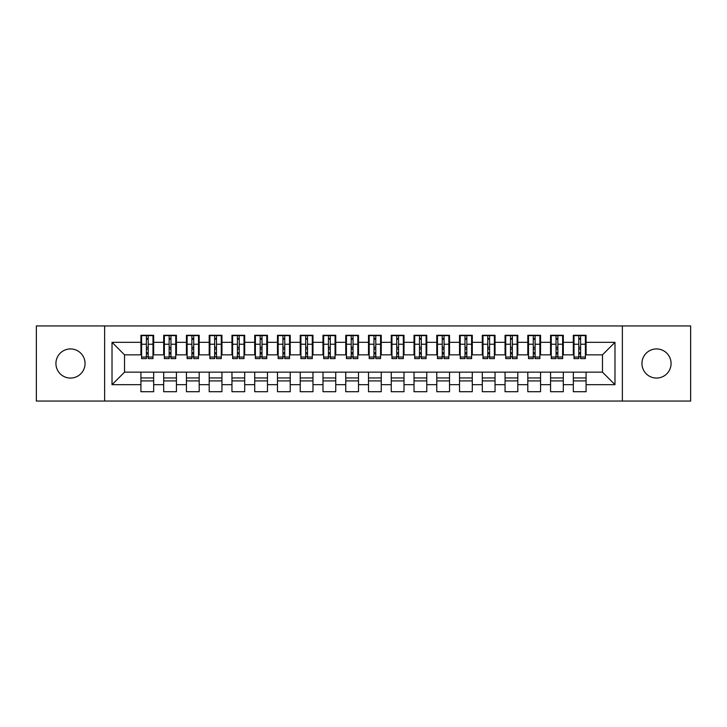 <?xml version="1.0" encoding="UTF-8"?>
<svg xmlns="http://www.w3.org/2000/svg" width="727" height="727" viewBox="0 0 727 727"><rect width="100%" height="100%" fill="white"/><g stroke="black" fill="none" stroke-linecap="round" stroke-linejoin="round"><path stroke-width="1.09" d="M656.508 348.933A14.567 14.567 0 0 0 641.95 363.5A14.567 14.567 0 0 0 656.508 378.067A14.567 14.567 0 0 0 671.076 363.5A14.567 14.567 0 0 0 656.508 348.933M70.492 348.933A14.567 14.567 0 0 0 55.924 363.5A14.567 14.567 0 0 0 70.492 378.067A14.567 14.567 0 0 0 85.05 363.5A14.567 14.567 0 0 0 70.492 348.933M622.376 401.05L690.65 401.05L690.65 325.95L622.376 325.95L622.376 401.05L104.624 401.05L104.624 325.95L36.35 325.95L36.35 401.05L104.624 401.05M578.792 349.051L580.609 349.051L578.792 349.051M586.08 377.949L573.33 377.949M573.33 380.912L586.08 380.912M556.037 349.051L557.854 349.051L556.037 349.051M563.316 377.949L550.575 377.949M550.575 380.912L563.316 380.912M533.273 349.051L535.099 349.051L533.273 349.051M540.561 377.949L527.811 377.949M527.811 380.912L540.561 380.912M510.518 349.051L512.335 349.051L510.518 349.051M517.797 377.949L505.056 377.949M505.056 380.912L517.797 380.912M487.762 349.051L489.58 349.051L487.762 349.051M495.042 377.949L482.301 377.949M482.301 380.912L495.042 380.912M464.998 349.051L466.825 349.051L464.998 349.051M472.286 377.949L459.537 377.949M459.537 380.912L472.286 380.912M442.243 349.051L444.061 349.051L442.243 349.051M449.522 377.949L436.782 377.949M436.782 380.912L449.522 380.912M419.488 349.051L421.306 349.051L419.488 349.051M426.767 377.949L414.026 377.949M414.026 380.912L426.767 380.912M396.724 349.051L398.55 349.051L396.724 349.051M404.012 377.949L391.262 377.949M391.262 380.912L404.012 380.912M373.969 349.051L375.786 349.051L373.969 349.051M381.248 377.949L368.507 377.949M368.507 380.912L381.248 380.912M351.214 349.051L353.031 349.051L351.214 349.051M358.493 377.949L345.752 377.949M345.752 380.912L358.493 380.912M328.45 349.051L330.276 349.051L328.45 349.051M335.738 377.949L322.988 377.949M322.988 380.912L335.738 380.912M305.694 349.051L307.512 349.051L305.694 349.051M312.973 377.949L300.233 377.949M300.233 380.912L312.973 380.912M282.939 349.051L284.757 349.051L282.939 349.051M290.218 377.949L277.478 377.949M277.478 380.912L290.218 380.912M260.175 349.051L262.002 349.051L260.175 349.051M267.463 377.949L254.714 377.949M254.714 380.912L267.463 380.912M237.42 349.051L239.238 349.051L237.42 349.051M244.699 377.949L231.958 377.949M231.958 380.912L244.699 380.912M214.665 349.051L216.482 349.051L214.665 349.051M221.944 377.949L209.203 377.949M209.203 380.912L221.944 380.912M191.901 349.051L193.727 349.051L191.901 349.051M199.189 377.949L186.439 377.949M186.439 380.912L199.189 380.912M169.146 349.051L170.963 349.051L169.146 349.051M176.425 377.949L163.684 377.949M163.684 380.912L176.425 380.912M622.376 325.95L104.624 325.95M141.611 354.849L124.535 354.849L112.022 342.335L112.022 384.665L140.92 384.665L140.92 391.717L153.67 391.717L153.67 384.665L163.684 384.665L163.684 391.717L176.425 391.717L176.425 384.665L186.439 384.665L186.439 391.717L199.189 391.717L199.189 384.665L209.203 384.665L209.203 391.717L221.944 391.717L221.944 384.665L231.958 384.665L231.958 391.717L244.699 391.717L244.699 384.665L254.714 384.665L254.714 391.717L267.463 391.717L267.463 384.665L277.478 384.665L277.478 391.717L290.218 391.717L290.218 384.665L300.233 384.665L300.233 391.717L312.973 391.717L312.973 384.665L322.988 384.665L322.988 391.717L335.738 391.717L335.738 384.665L345.752 384.665L345.752 391.717L358.493 391.717L358.493 384.665L368.507 384.665L368.507 391.717L381.248 391.717L381.248 384.665L391.262 384.665L391.262 391.717L404.012 391.717L404.012 384.665L414.026 384.665L414.026 391.717L426.767 391.717L426.767 384.665L436.782 384.665L436.782 391.717L449.522 391.717L449.522 384.665L459.537 384.665L459.537 391.717L472.286 391.717L472.286 384.665L482.301 384.665L482.301 391.717L495.042 391.717L495.042 384.665L505.056 384.665L505.056 391.717L517.797 391.717L517.797 384.665L527.811 384.665L527.811 391.717L540.561 391.717L540.561 384.665L550.575 384.665L550.575 391.717L563.316 391.717L563.316 384.665L573.33 384.665L573.33 391.717L586.08 391.717L586.08 372.151L602.465 372.151L602.465 354.849L585.389 354.849M112.022 342.335L140.92 342.335L140.92 354.849M602.465 354.849L614.978 342.335L586.08 342.335L586.08 335.283L573.33 335.283L573.33 342.335L563.316 342.335L563.316 335.283L550.575 335.283L550.575 342.335L540.561 342.335L540.561 335.283L527.811 335.283L527.811 342.335L517.797 342.335L517.797 335.283L505.056 335.283L505.056 342.335L495.042 342.335L495.042 335.283L482.301 335.283L482.301 342.335L472.286 342.335L472.286 335.283L459.537 335.283L459.537 342.335L449.522 342.335L449.522 335.283L436.782 335.283L436.782 342.335L426.767 342.335L426.767 335.283L414.026 335.283L414.026 342.335L404.012 342.335L404.012 335.283L391.262 335.283L391.262 342.335L381.248 342.335L381.248 335.283L368.507 335.283L368.507 342.335L358.493 342.335L358.493 335.283L345.752 335.283L345.752 342.335L335.738 342.335L335.738 335.283L322.988 335.283L322.988 342.335L312.973 342.335L312.973 335.283L300.233 335.283L300.233 342.335L290.218 342.335L290.218 335.283L277.478 335.283L277.478 342.335L267.463 342.335L267.463 335.283L254.714 335.283L254.714 342.335L244.699 342.335L244.699 335.283L231.958 335.283L231.958 342.335L221.944 342.335L221.944 335.283L209.203 335.283L209.203 342.335L199.189 342.335L199.189 335.283L186.439 335.283L186.439 342.335L176.425 342.335L176.425 335.283L163.684 335.283L163.684 342.335L153.67 342.335L153.67 335.283L140.92 335.283L140.92 342.335M614.978 342.335L614.978 384.665L586.08 384.665M563.316 384.665L563.316 372.151L586.08 372.151M573.33 384.665L573.33 372.151M586.08 342.335L586.08 354.849M540.561 384.665L540.561 372.151L563.316 372.151M550.575 384.665L550.575 372.151M573.33 342.335L573.33 354.849L562.634 354.849M563.316 342.335L563.316 354.849M517.797 384.665L517.797 372.151L540.561 372.151M527.811 384.665L527.811 372.151M550.575 342.335L550.575 354.849L539.879 354.849M540.561 342.335L540.561 354.849M495.042 384.665L495.042 372.151L517.797 372.151M505.056 384.665L505.056 372.151M527.811 342.335L527.811 354.849L517.115 354.849M517.797 342.335L517.797 354.849M472.286 384.665L472.286 372.151L495.042 372.151M482.301 384.665L482.301 372.151M505.056 342.335L505.056 354.849L494.36 354.849M495.042 342.335L495.042 354.849M449.522 384.665L449.522 372.151L472.286 372.151M459.537 384.665L459.537 372.151M482.301 342.335L482.301 354.849L471.605 354.849M472.286 342.335L472.286 354.849M426.767 384.665L426.767 372.151L449.522 372.151M436.782 384.665L436.782 372.151M459.537 342.335L459.537 354.849L448.841 354.849M449.522 342.335L449.522 354.849M404.012 384.665L404.012 372.151L426.767 372.151M414.026 384.665L414.026 372.151M436.782 342.335L436.782 354.849L426.086 354.849M426.767 342.335L426.767 354.849M381.248 384.665L381.248 372.151L404.012 372.151M391.262 384.665L391.262 372.151M414.026 342.335L414.026 354.849L403.331 354.849M404.012 342.335L404.012 354.849M358.493 384.665L358.493 372.151L381.248 372.151M368.507 384.665L368.507 372.151M391.262 342.335L391.262 354.849L380.566 354.849M381.248 342.335L381.248 354.849M335.738 384.665L335.738 372.151L358.493 372.151M345.752 384.665L345.752 372.151M368.507 342.335L368.507 354.849L357.811 354.849M358.493 342.335L358.493 354.849M312.973 384.665L312.973 372.151L335.738 372.151M322.988 384.665L322.988 372.151M345.752 342.335L345.752 354.849L335.056 354.849M335.738 342.335L335.738 354.849M290.218 384.665L290.218 372.151L312.973 372.151M300.233 384.665L300.233 372.151M322.988 342.335L322.988 354.849L312.292 354.849M312.973 342.335L312.973 354.849M267.463 384.665L267.463 372.151L290.218 372.151M277.478 384.665L277.478 372.151M300.233 342.335L300.233 354.849L289.537 354.849M290.218 342.335L290.218 354.849M244.699 384.665L244.699 372.151L267.463 372.151M254.714 384.665L254.714 372.151M277.478 342.335L277.478 354.849L266.782 354.849M267.463 342.335L267.463 354.849M221.944 384.665L221.944 372.151L244.699 372.151M231.958 384.665L231.958 372.151M254.714 342.335L254.714 354.849L244.018 354.849M244.699 342.335L244.699 354.849M199.189 384.665L199.189 372.151L221.944 372.151M209.203 384.665L209.203 372.151M231.958 342.335L231.958 354.849L221.262 354.849M221.944 342.335L221.944 354.849M176.425 384.665L176.425 372.151L199.189 372.151M186.439 384.665L186.439 372.151M209.203 342.335L209.203 354.849L198.498 354.849M199.189 342.335L199.189 354.849M153.67 384.665L153.67 372.151L176.425 372.151M163.684 384.665L163.684 372.151M186.439 342.335L186.439 354.849L175.743 354.849M176.425 342.335L176.425 354.849M146.391 349.051L148.208 349.051L146.391 349.051M153.67 377.949L140.92 377.949M140.92 380.912L153.67 380.912M112.022 384.665L124.535 372.151L153.67 372.151M140.92 384.665L140.92 372.151M163.684 342.335L163.684 354.849L152.988 354.849M153.67 342.335L153.67 354.849M124.535 354.849L124.535 372.151M574.012 354.849L573.33 354.849M551.257 354.849L550.575 354.849M528.502 354.849L527.811 354.849M505.738 354.849L505.056 354.849M482.982 354.849L482.301 354.849M460.218 354.849L459.537 354.849M437.463 354.849L436.782 354.849M414.708 354.849L414.026 354.849M391.944 354.849L391.262 354.849M369.189 354.849L368.507 354.849M346.434 354.849L345.752 354.849M323.669 354.849L322.988 354.849M300.914 354.849L300.233 354.849M278.159 354.849L277.478 354.849M255.395 354.849L254.714 354.849M232.64 354.849L231.958 354.849M209.885 354.849L209.203 354.849M187.121 354.849L186.439 354.849M164.366 354.849L163.684 354.849M614.978 384.665L602.465 372.151M141.611 335.51L152.988 335.51L141.611 335.51L141.611 358.611L146.391 358.611L146.391 335.592L152.988 335.629L152.988 358.611L148.208 358.611L148.208 335.629M146.391 338.555L148.208 338.555M146.391 356.693L148.208 356.693M148.208 353.84L146.391 353.84M146.391 352.722L148.208 352.722M153.67 346.088L152.988 346.088M153.67 349.051L152.988 349.051M141.611 346.088L140.92 346.088M141.611 349.051L140.92 349.051M164.366 335.51L175.743 335.51L164.366 335.51L164.366 358.611L169.146 358.611L169.146 335.592L175.743 335.629L175.743 358.611L170.963 358.611L170.963 335.629M169.146 338.555L170.963 338.555M169.146 356.693L170.963 356.693M170.963 353.84L169.146 353.84M169.146 352.722L170.963 352.722M176.425 346.088L175.743 346.088M176.425 349.051L175.743 349.051M164.366 346.088L163.684 346.088M164.366 349.051L163.684 349.051M187.121 335.51L198.498 335.51L187.121 335.51L187.121 358.611L191.901 358.611L191.901 335.592L198.498 335.629L198.498 358.611L193.727 358.611L193.727 335.629M191.901 338.555L193.727 338.555M191.901 356.693L193.727 356.693M193.727 353.84L191.901 353.84M191.901 352.722L193.727 352.722M199.189 346.088L198.498 346.088M199.189 349.051L198.498 349.051M187.121 346.088L186.439 346.088M187.121 349.051L186.439 349.051M209.885 335.51L221.262 335.51L209.885 335.51L209.885 358.611L214.665 358.611L214.665 335.592L221.262 335.629L221.262 358.611L216.482 358.611L216.482 335.629M214.665 338.555L216.482 338.555M214.665 356.693L216.482 356.693M216.482 353.84L214.665 353.84M214.665 352.722L216.482 352.722M221.944 346.088L221.262 346.088M221.944 349.051L221.262 349.051M209.885 346.088L209.203 346.088M209.885 349.051L209.203 349.051M232.64 335.51L244.018 335.51L232.64 335.51L232.64 358.611L237.42 358.611L237.42 335.592L244.018 335.629L244.018 358.611L239.238 358.611L239.238 335.629M237.42 338.555L239.238 338.555M237.42 356.693L239.238 356.693M239.238 353.84L237.42 353.84M237.42 352.722L239.238 352.722M244.699 346.088L244.018 346.088M244.699 349.051L244.018 349.051M232.64 346.088L231.958 346.088M232.64 349.051L231.958 349.051M255.395 335.51L266.782 335.51L255.395 335.51L255.395 358.611L260.175 358.611L260.175 335.592L266.782 335.629L266.782 358.611L262.002 358.611L262.002 335.629M260.175 338.555L262.002 338.555M260.175 356.693L262.002 356.693M262.002 353.84L260.175 353.84M260.175 352.722L262.002 352.722M267.463 346.088L266.782 346.088M267.463 349.051L266.782 349.051M255.395 346.088L254.714 346.088M255.395 349.051L254.714 349.051M278.159 335.51L289.537 335.51L278.159 335.51L278.159 358.611L282.939 358.611L282.939 335.592L289.537 335.629L289.537 358.611L284.757 358.611L284.757 335.629M282.939 338.555L284.757 338.555M282.939 356.693L284.757 356.693M284.757 353.84L282.939 353.84M282.939 352.722L284.757 352.722M290.218 346.088L289.537 346.088M290.218 349.051L289.537 349.051M278.159 346.088L277.478 346.088M278.159 349.051L277.478 349.051M300.914 335.51L312.292 335.51L300.914 335.51L300.914 358.611L305.694 358.611L305.694 335.592L312.292 335.629L312.292 358.611L307.512 358.611L307.512 335.629M305.694 338.555L307.512 338.555M305.694 356.693L307.512 356.693M307.512 353.84L305.694 353.84M305.694 352.722L307.512 352.722M312.973 346.088L312.292 346.088M312.973 349.051L312.292 349.051M300.914 346.088L300.233 346.088M300.914 349.051L300.233 349.051M323.669 335.51L335.056 335.51L323.669 335.51L323.669 358.611L328.45 358.611L328.45 335.592L335.056 335.629L335.056 358.611L330.276 358.611L330.276 335.629M328.45 338.555L330.276 338.555M328.45 356.693L330.276 356.693M330.276 353.84L328.45 353.84M328.45 352.722L330.276 352.722M335.738 346.088L335.056 346.088M335.738 349.051L335.056 349.051M323.669 346.088L322.988 346.088M323.669 349.051L322.988 349.051M346.434 335.51L357.811 335.51L346.434 335.51L346.434 358.611L351.214 358.611L351.214 335.592L357.811 335.629L357.811 358.611L353.031 358.611L353.031 335.629M351.214 338.555L353.031 338.555M351.214 356.693L353.031 356.693M353.031 353.84L351.214 353.84M351.214 352.722L353.031 352.722M358.493 346.088L357.811 346.088M358.493 349.051L357.811 349.051M346.434 346.088L345.752 346.088M346.434 349.051L345.752 349.051M369.189 335.51L380.566 335.51L369.189 335.51L369.189 358.611L373.969 358.611L373.969 335.592L380.566 335.629L380.566 358.611L375.786 358.611L375.786 335.629M373.969 338.555L375.786 338.555M373.969 356.693L375.786 356.693M375.786 353.84L373.969 353.84M373.969 352.722L375.786 352.722M381.248 346.088L380.566 346.088M381.248 349.051L380.566 349.051M369.189 346.088L368.507 346.088M369.189 349.051L368.507 349.051M391.944 335.51L403.331 335.51L391.944 335.51L391.944 358.611L396.724 358.611L396.724 335.592L403.331 335.629L403.331 358.611L398.55 358.611L398.55 335.629M396.724 338.555L398.55 338.555M396.724 356.693L398.55 356.693M398.55 353.84L396.724 353.84M396.724 352.722L398.55 352.722M404.012 346.088L403.331 346.088M404.012 349.051L403.331 349.051M391.944 346.088L391.262 346.088M391.944 349.051L391.262 349.051M414.708 335.51L426.086 335.51L414.708 335.51L414.708 358.611L419.488 358.611L419.488 335.592L426.086 335.629L426.086 358.611L421.306 358.611L421.306 335.629M419.488 338.555L421.306 338.555M419.488 356.693L421.306 356.693M421.306 353.84L419.488 353.84M419.488 352.722L421.306 352.722M426.767 346.088L426.086 346.088M426.767 349.051L426.086 349.051M414.708 346.088L414.026 346.088M414.708 349.051L414.026 349.051M437.463 335.51L448.841 335.51L437.463 335.51L437.463 358.611L442.243 358.611L442.243 335.592L448.841 335.629L448.841 358.611L444.061 358.611L444.061 335.629M442.243 338.555L444.061 338.555M442.243 356.693L444.061 356.693M444.061 353.84L442.243 353.84M442.243 352.722L444.061 352.722M449.522 346.088L448.841 346.088M449.522 349.051L448.841 349.051M437.463 346.088L436.782 346.088M437.463 349.051L436.782 349.051M460.218 335.51L471.605 335.51L460.218 335.51L460.218 358.611L464.998 358.611L464.998 335.592L471.605 335.629L471.605 358.611L466.825 358.611L466.825 335.629M464.998 338.555L466.825 338.555M464.998 356.693L466.825 356.693M466.825 353.84L464.998 353.84M464.998 352.722L466.825 352.722M472.286 346.088L471.605 346.088M472.286 349.051L471.605 349.051M460.218 346.088L459.537 346.088M460.218 349.051L459.537 349.051M482.982 335.51L494.36 335.51L482.982 335.51L482.982 358.611L487.762 358.611L487.762 335.592L494.36 335.629L494.36 358.611L489.58 358.611L489.58 335.629M487.762 338.555L489.58 338.555M487.762 356.693L489.58 356.693M489.58 353.84L487.762 353.84M487.762 352.722L489.58 352.722M495.042 346.088L494.36 346.088M495.042 349.051L494.36 349.051M482.982 346.088L482.301 346.088M482.982 349.051L482.301 349.051M505.738 335.51L517.115 335.51L505.738 335.51L505.738 358.611L510.518 358.611L510.518 335.592L517.115 335.629L517.115 358.611L512.335 358.611L512.335 335.629M510.518 338.555L512.335 338.555M510.518 356.693L512.335 356.693M512.335 353.84L510.518 353.84M510.518 352.722L512.335 352.722M517.797 346.088L517.115 346.088M517.797 349.051L517.115 349.051M505.738 346.088L505.056 346.088M505.738 349.051L505.056 349.051M528.502 335.51L539.879 335.51L528.502 335.51L528.502 358.611L533.273 358.611L533.273 335.592L539.879 335.629L539.879 358.611L535.099 358.611L535.099 335.629M533.273 338.555L535.099 338.555M533.273 356.693L535.099 356.693M535.099 353.84L533.273 353.84M533.273 352.722L535.099 352.722M540.561 346.088L539.879 346.088M540.561 349.051L539.879 349.051M528.502 346.088L527.811 346.088M528.502 349.051L527.811 349.051M551.257 335.51L562.634 335.51L551.257 335.51L551.257 358.611L556.037 358.611L556.037 335.592L562.634 335.629L562.634 358.611L557.854 358.611L557.854 335.629M556.037 338.555L557.854 338.555M556.037 356.693L557.854 356.693M557.854 353.84L556.037 353.84M556.037 352.722L557.854 352.722M563.316 346.088L562.634 346.088M563.316 349.051L562.634 349.051M551.257 346.088L550.575 346.088M551.257 349.051L550.575 349.051M574.012 335.51L585.389 335.51L574.012 335.51L574.012 358.611L578.792 358.611L578.792 335.592L585.389 335.629L585.389 358.611L580.609 358.611L580.609 335.629M578.792 338.555L580.609 338.555M578.792 356.693L580.609 356.693M580.609 353.84L578.792 353.84M578.792 352.722L580.609 352.722M586.08 346.088L585.389 346.088M586.08 349.051L585.389 349.051M574.012 346.088L573.33 346.088M574.012 349.051L573.33 349.051M141.611 335.629L146.391 335.629M148.208 357.048L152.988 357.048M148.208 344.234L152.988 344.234M141.611 357.048L146.391 357.048M141.611 344.234L146.391 344.234M146.391 347.315L148.208 347.315M146.391 339.155L148.208 339.155M164.366 335.629L169.146 335.629M170.963 357.048L175.743 357.048M170.963 344.234L175.743 344.234M164.366 357.048L169.146 357.048M164.366 344.234L169.146 344.234M169.146 347.315L170.963 347.315M169.146 339.155L170.963 339.155M187.121 335.629L191.901 335.629M193.727 357.048L198.498 357.048M193.727 344.234L198.498 344.234M187.121 357.048L191.901 357.048M187.121 344.234L191.901 344.234M191.901 347.315L193.727 347.315M191.901 339.155L193.727 339.155M209.885 335.629L214.665 335.629M216.482 357.048L221.262 357.048M216.482 344.234L221.262 344.234M209.885 357.048L214.665 357.048M209.885 344.234L214.665 344.234M214.665 347.315L216.482 347.315M214.665 339.155L216.482 339.155M232.64 335.629L237.42 335.629M239.238 357.048L244.018 357.048M239.238 344.234L244.018 344.234M232.64 357.048L237.42 357.048M232.64 344.234L237.42 344.234M237.42 347.315L239.238 347.315M237.42 339.155L239.238 339.155M255.395 335.629L260.175 335.629M262.002 357.048L266.782 357.048M262.002 344.234L266.782 344.234M255.395 357.048L260.175 357.048M255.395 344.234L260.175 344.234M260.175 347.315L262.002 347.315M260.175 339.155L262.002 339.155M278.159 335.629L282.939 335.629M284.757 357.048L289.537 357.048M284.757 344.234L289.537 344.234M278.159 357.048L282.939 357.048M278.159 344.234L282.939 344.234M282.939 347.315L284.757 347.315M282.939 339.155L284.757 339.155M300.914 335.629L305.694 335.629M307.512 357.048L312.292 357.048M307.512 344.234L312.292 344.234M300.914 357.048L305.694 357.048M300.914 344.234L305.694 344.234M305.694 347.315L307.512 347.315M305.694 339.155L307.512 339.155M323.669 335.629L328.45 335.629M330.276 357.048L335.056 357.048M330.276 344.234L335.056 344.234M323.669 357.048L328.45 357.048M323.669 344.234L328.45 344.234M328.45 347.315L330.276 347.315M328.45 339.155L330.276 339.155M346.434 335.629L351.214 335.629M353.031 357.048L357.811 357.048M353.031 344.234L357.811 344.234M346.434 357.048L351.214 357.048M346.434 344.234L351.214 344.234M351.214 347.315L353.031 347.315M351.214 339.155L353.031 339.155M369.189 335.629L373.969 335.629M375.786 357.048L380.566 357.048M375.786 344.234L380.566 344.234M369.189 357.048L373.969 357.048M369.189 344.234L373.969 344.234M373.969 347.315L375.786 347.315M373.969 339.155L375.786 339.155M391.944 335.629L396.724 335.629M398.55 357.048L403.331 357.048M398.55 344.234L403.331 344.234M391.944 357.048L396.724 357.048M391.944 344.234L396.724 344.234M396.724 347.315L398.55 347.315M396.724 339.155L398.55 339.155M414.708 335.629L419.488 335.629M421.306 357.048L426.086 357.048M421.306 344.234L426.086 344.234M414.708 357.048L419.488 357.048M414.708 344.234L419.488 344.234M419.488 347.315L421.306 347.315M419.488 339.155L421.306 339.155M437.463 335.629L442.243 335.629M444.061 357.048L448.841 357.048M444.061 344.234L448.841 344.234M437.463 357.048L442.243 357.048M437.463 344.234L442.243 344.234M442.243 347.315L444.061 347.315M442.243 339.155L444.061 339.155M460.218 335.629L464.998 335.629M466.825 357.048L471.605 357.048M466.825 344.234L471.605 344.234M460.218 357.048L464.998 357.048M460.218 344.234L464.998 344.234M464.998 347.315L466.825 347.315M464.998 339.155L466.825 339.155M482.982 335.629L487.762 335.629M489.58 357.048L494.36 357.048M489.58 344.234L494.36 344.234M482.982 357.048L487.762 357.048M482.982 344.234L487.762 344.234M487.762 347.315L489.58 347.315M487.762 339.155L489.58 339.155M505.738 335.629L510.518 335.629M512.335 357.048L517.115 357.048M512.335 344.234L517.115 344.234M505.738 357.048L510.518 357.048M505.738 344.234L510.518 344.234M510.518 347.315L512.335 347.315M510.518 339.155L512.335 339.155M528.502 335.629L533.273 335.629M535.099 357.048L539.879 357.048M535.099 344.234L539.879 344.234M528.502 357.048L533.273 357.048M528.502 344.234L533.273 344.234M533.273 347.315L535.099 347.315M533.273 339.155L535.099 339.155M551.257 335.629L556.037 335.629M557.854 357.048L562.634 357.048M557.854 344.234L562.634 344.234M551.257 357.048L556.037 357.048M551.257 344.234L556.037 344.234M556.037 347.315L557.854 347.315M556.037 339.155L557.854 339.155M574.012 335.629L578.792 335.629M580.609 357.048L585.389 357.048M580.609 344.234L585.389 344.234M574.012 357.048L578.792 357.048M574.012 344.234L578.792 344.234M578.792 347.315L580.609 347.315M578.792 339.155L580.609 339.155"/></g></svg>
